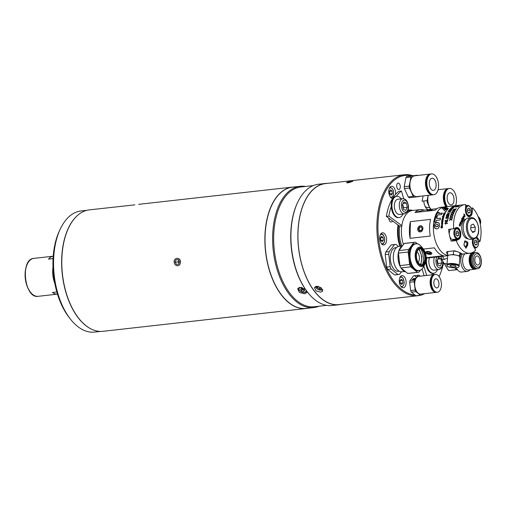 <?xml version="1.0" encoding="UTF-8"?>
<svg xmlns="http://www.w3.org/2000/svg" width="506" height="506" viewBox="0 0 506 506"><rect width="100%" height="100%" fill="white"/><g stroke="black" fill="none" stroke-linecap="round" stroke-linejoin="round"><path stroke-width="0.76" d="M56.843 292L52.428 292.493A19.095 10.594 83.6 0 0 57.482 294.144L38.089 296.326A19.095 10.594 83.6 0 0 38.19 296.314M52.991 267.206A19.095 10.594 83.6 0 0 54.819 283.461M33.927 258.364A19.095 10.594 83.6 0 0 33.832 258.376L53.219 256.2A19.095 10.594 83.6 0 0 48.513 259.123L53.067 258.61M48.513 259.123L53.073 258.528M78.734 318.306A60.941 33.813 -96.4 0 1 78.689 318.255A60.941 33.813 -96.4 0 1 62.491 274.941A60.941 33.813 -96.4 0 1 68.557 227.991A60.941 33.813 -96.4 0 1 68.588 227.928M134.881 204.848L89.341 209.876A61.099 33.896 83.6 0 0 68.614 227.871A61.099 33.896 83.6 0 0 62.535 274.941A61.099 33.896 83.6 0 0 78.772 318.363A61.099 33.896 83.6 0 0 102.971 331.31L156.797 325.269M180.49 261.703C180.18 256.776 173.476 257.529 174.172 262.412M307.711 308.249A61.099 33.896 -96.4 0 1 306.041 308.515A61.099 33.896 -96.4 0 1 265.606 252.146A61.099 33.896 -96.4 0 1 292.411 187.087A61.099 33.896 -96.4 0 1 294.1 186.973M153.527 325.605L152.591 325.737M174.241 262.399A3.738 3.106 -97.4 0 0 177.764 265.764A3.738 3.106 -97.4 0 0 180.421 261.71A3.738 3.106 -97.4 0 0 176.898 258.345A3.738 3.106 -97.4 0 0 174.241 262.399M178.707 264.17L176.505 264.455L178.694 264.208L179.516 261.811L178.156 259.654L175.968 259.901L175.146 262.298L178.087 261.918L178.618 260.381M176.505 264.455L175.146 262.298M178.985 263.348L178.087 261.918M97.683 331.746L100.574 331.424M70.479 319.178L69.24 317.597A58.652 32.542 -96.4 0 1 53.838 277.433L53.484 274.391A58.652 32.542 -96.4 0 1 59.487 230.723L60.347 228.908A60.941 33.813 83.6 0 0 54.287 275.865A60.941 33.813 83.6 0 0 70.479 319.178A60.941 33.813 83.6 0 0 94.616 332.094L97.664 331.715M86.975 210.3L81.023 210.964A60.941 33.813 83.6 0 0 60.347 228.908M91.232 329.039A60.941 33.813 -96.4 0 1 62.371 274.954A60.941 33.813 -96.4 0 1 78.398 214.696M313.214 185.594L300.836 186.986A60.258 33.428 83.6 0 0 274.404 251.153A60.258 33.428 83.6 0 0 314.283 306.744L326.655 305.358M327.774 183.349A61.017 33.851 83.6 0 0 325.377 183.463L318.432 184.241A61.017 33.851 83.6 0 0 297.737 202.21L297.446 202.817A60.258 33.428 83.6 0 0 291.45 249.237A60.258 33.428 83.6 0 0 305.434 289.312L306.845 291.254L306.845 292.538L304.625 293.822L299.394 292.424L297.648 288.793L299.938 287.345L305.434 289.312M297.737 202.21A61.017 33.851 83.6 0 0 291.665 249.224A61.017 33.851 83.6 0 0 307.876 292.588A61.017 33.851 83.6 0 0 332.044 305.523L338.988 304.738A61.017 33.851 83.6 0 0 341.354 304.321M325.377 183.463A61.017 33.851 83.6 0 0 298.61 248.44A61.017 33.851 83.6 0 0 338.988 304.738M305.51 186.461A61.017 33.851 83.6 0 0 300.121 186.297A61.017 33.851 83.6 0 0 273.348 251.28A61.017 33.851 83.6 0 0 313.733 307.578A61.017 33.851 83.6 0 0 318.957 306.225M300.121 186.297L292.544 187.15A61.017 33.851 83.6 0 0 265.77 252.127A61.017 33.851 83.6 0 0 306.155 308.426L313.733 307.578M306.845 291.254A60.258 33.428 83.6 0 0 307.465 292.063L307.876 292.588M301.481 288.496A1.923 1.12 -157.8 0 0 301.563 288.616A1.923 1.12 -157.8 0 0 303.145 289.615A1.923 1.12 -157.8 0 0 304.093 289.691M301.481 290.836L303.594 291.38L304.201 289.887L302.088 289.343L301.481 290.836L300.431 289.388L301.5 288.483L303.613 289.034L304.663 290.482L303.594 291.38M301.481 288.502L302.088 289.343M379.81 239.3A6.11 3.39 83.6 0 0 383.852 244.936A6.11 3.39 83.6 0 0 386.533 238.434A6.11 3.39 83.6 0 0 382.485 232.792A6.11 3.39 83.6 0 0 379.81 239.3M396.729 186.537A3.207 1.777 83.6 0 0 398.854 189.497A3.207 1.777 83.6 0 0 400.265 186.081A3.207 1.777 83.6 0 0 398.14 183.121A3.207 1.777 83.6 0 0 396.729 186.537M388.785 218.2A3.82 2.119 83.6 0 0 388.81 218.503A3.82 2.119 83.6 0 0 391.34 222.026A3.82 2.119 83.6 0 0 392.593 220.983M411.663 175.873A60.106 33.345 83.6 0 0 378.671 239.446A60.106 33.345 83.6 0 0 414.863 294.954M420.271 295.308A60.865 33.769 -96.4 0 1 417.905 295.732A60.865 33.769 -96.4 0 1 377.621 239.572A60.865 33.769 -96.4 0 1 404.326 174.753A60.865 33.769 -96.4 0 1 412.896 175.721M348.027 182.78L352.821 181.262L351.373 181.224L346.553 182.628L348.027 182.78M404.326 174.753L325.396 183.615A60.865 33.769 83.6 0 0 298.692 248.433A60.865 33.769 83.6 0 0 338.976 304.587L417.905 295.732M316.503 286.276L314.428 287.585L316.01 290.874L320.753 292.152L322.771 290.982L321.152 287.769L316.503 286.276M399.923 246.239A25.319 14.048 -96.4 0 1 397.811 236.972A25.319 14.048 -96.4 0 1 398.058 224.968M395.572 194.393A6.11 3.39 83.6 0 0 395.572 191.919A6.11 3.39 83.6 0 0 391.53 186.284A6.11 3.39 83.6 0 0 388.848 192.786A6.11 3.39 83.6 0 0 392.599 198.434M399.342 282.12A6.11 3.39 83.6 0 0 403.383 287.756A6.11 3.39 83.6 0 0 406.065 281.254A6.11 3.39 83.6 0 0 402.023 275.612A6.11 3.39 83.6 0 0 399.342 282.12M433.863 274.65A6.11 3.39 83.6 0 0 433.104 273.322M408.127 210.142A25.319 14.048 -96.4 0 1 412.675 210.477M408.519 210.983A24.44 13.561 83.6 0 0 407.811 211.021L409.272 210.857A24.44 13.561 -96.4 0 1 410.872 210.85M424.654 293.663A60.865 33.769 -96.4 0 1 421.549 294.947M422.2 294.081A60.106 33.345 83.6 0 0 422.807 293.872M439.119 276.605A60.106 33.345 83.6 0 0 443.629 262.62M415.091 279.255A6.54 3.631 83.6 0 0 412.858 280.204M423.794 201.015A8.741 4.851 83.6 0 0 423.876 201.926A8.741 4.851 83.6 0 0 428.019 209.686M318.394 286.428A1.923 1.12 -157.8 0 0 318.963 286.902A1.923 1.12 -157.8 0 0 320.614 287.389M318.021 286.402L317.439 287.825L317.452 286.466L318.192 286.383M318.141 286.39L319.874 287.478L319.267 288.977L317.439 287.825M321.114 287.737L321.101 288.768L319.267 288.977M402.865 282.987L402.555 280.343L401.132 279.179L400.018 280.666L400.328 283.316L401.751 284.473L402.865 282.987L400.341 283.271L400.031 280.647M400.05 280.621L402.555 280.343M400.214 282.329A2.309 1.278 83.6 0 0 400.126 281.57M383.023 237.523L381.594 236.365L380.48 237.852L380.79 240.495L382.22 241.653L383.333 240.167L383.023 237.523L380.518 237.801M380.79 240.47L383.333 240.167M380.803 240.451L380.499 237.826M380.676 239.509A2.309 1.278 83.6 0 0 380.651 239.129A2.309 1.278 83.6 0 0 380.588 238.75M389.715 192.995A2.309 1.278 83.6 0 0 389.69 192.615A2.309 1.278 83.6 0 0 389.626 192.236M389.557 191.287L392.061 191.009L390.638 189.851L389.525 191.338L389.835 193.981L391.258 195.139L392.371 193.653L389.829 193.956M392.061 191.009L392.371 193.653M389.538 191.319L389.848 193.937M418.19 262.462A6.11 3.39 83.6 0 0 419.316 256.909A6.11 3.39 83.6 0 0 416.995 251.855M418.045 270.792A13.592 7.539 -96.4 0 1 417.975 270.799A13.592 7.539 -96.4 0 1 408.968 258.193A13.592 7.539 -96.4 0 1 414.869 243.791A13.592 7.539 -96.4 0 1 414.939 243.778A13.592 7.539 -96.4 0 1 415.009 243.772M402.801 245.397A13.592 7.539 83.6 0 0 399.595 248.99A13.592 7.539 83.6 0 0 399.006 250.457M398.747 251.311A13.592 7.539 83.6 0 0 400.512 267.041M401.106 268.06A13.592 7.539 83.6 0 0 401.853 269.122A13.592 7.539 83.6 0 0 405.869 271.931M401.77 269.015A13.289 7.375 -96.4 0 1 401.688 268.914A13.289 7.375 -96.4 0 1 401.049 268.016M400.784 267.592A13.289 7.375 -96.4 0 1 398.886 250.717M398.949 250.533A13.289 7.375 -96.4 0 1 399.481 249.23A13.289 7.375 -96.4 0 1 399.538 249.11M420.435 270.21L418.993 272.139A15.123 8.387 -96.4 0 1 418.222 272.304A15.123 8.387 -96.4 0 1 418.146 272.317A15.123 8.387 -96.4 0 1 417.431 272.342L407.709 273.43L400.973 267.952L410.695 266.858L417.431 272.342M419.714 248.731A8.172 4.535 -96.4 0 1 422.276 250.128A8.172 4.535 -96.4 0 1 423.718 262.981A8.172 4.535 -96.4 0 1 421.536 264.91M420.05 248.661A8.172 4.535 -96.4 0 1 420.094 248.655A8.172 4.535 -96.4 0 1 425.502 256.232A8.172 4.535 -96.4 0 1 421.96 264.891A8.172 4.535 -96.4 0 1 421.915 264.897A8.172 4.535 -96.4 0 1 416.501 257.32A8.172 4.535 -96.4 0 1 420.05 248.661M420.954 249.072A12.372 6.863 -96.4 0 1 422.668 264.303M409.626 264.524L399.904 265.612L398.437 253.101L408.159 252.007L409.626 264.524A15.123 8.387 -96.4 0 0 410.695 266.858M408.159 252.007A15.123 8.387 -96.4 0 1 408.652 249.471L398.93 250.559L404.199 243.531L413.921 242.437L408.652 249.471M398.437 253.101A15.123 8.387 -96.4 0 1 398.93 250.559M413.921 242.437A15.123 8.387 -96.4 0 1 414.768 242.26A15.123 8.387 -96.4 0 1 415.483 242.235L417.38 243.778M404.199 243.531A15.123 8.387 -96.4 0 1 405.047 243.354L414.768 242.26M408.5 273.398A15.123 8.387 -96.4 0 1 408.418 273.404A15.123 8.387 -96.4 0 1 407.709 273.43M400.973 267.952A15.123 8.387 -96.4 0 1 399.904 265.612M401.802 246.03L399.051 246.34A12.821 7.116 83.6 0 0 393.428 259.995A12.821 7.116 83.6 0 0 401.909 271.823L404.667 271.513M396.527 247.542L395.679 247.636A11.904 6.603 83.6 0 0 390.455 260.318A11.904 6.603 83.6 0 0 398.336 271.305L399.183 271.21M397.988 274.524L394.503 274.916L387.76 269.432L391.246 269.047L397.988 274.524A15.123 8.387 83.6 0 0 398.696 274.499A15.123 8.387 83.6 0 0 399.544 274.322L401.397 271.849M394.503 274.916A15.123 8.387 83.6 0 0 395.211 274.891L398.696 274.499M386.698 267.098L385.224 254.581L388.709 254.195L390.183 266.706L386.698 267.098A15.123 8.387 83.6 0 0 387.76 269.432M390.183 266.706A15.123 8.387 83.6 0 0 391.246 269.047M385.717 252.045L390.986 245.012L394.471 244.619L389.203 251.653L385.717 252.045A15.123 8.387 83.6 0 0 385.224 254.581M389.203 251.653A15.123 8.387 83.6 0 0 388.709 254.195M398.513 246.435L396.034 244.417A15.123 8.387 83.6 0 0 395.325 244.442L391.84 244.834A15.123 8.387 83.6 0 0 390.986 245.012M395.325 244.442A15.123 8.387 83.6 0 0 394.471 244.619M436.419 292.329A8.937 4.959 -96.4 0 1 436.14 292.373A8.937 4.959 -96.4 0 1 430.366 279.609A8.937 4.959 -96.4 0 1 434.148 274.619A8.937 4.959 -96.4 0 1 434.433 274.6M436.14 292.373L420.726 294.106A8.937 4.959 -96.4 0 1 414.945 281.342A8.937 4.959 -96.4 0 1 418.728 276.346L434.148 274.619M431.618 279.47A8.937 4.959 -96.4 0 1 435.4 274.473A8.937 4.959 -96.4 0 1 441.175 287.244A8.937 4.959 -96.4 0 1 437.393 292.234A8.937 4.959 -96.4 0 1 431.618 279.47M437.393 292.234L436.697 292.316A8.937 4.959 -96.4 0 1 430.922 279.546A8.937 4.959 -96.4 0 1 434.705 274.556L435.4 274.473M438.847 285.346A4.579 2.543 -96.4 0 1 436.906 287.908A4.579 2.543 -96.4 0 1 433.946 281.361A4.579 2.543 -96.4 0 1 435.887 278.8A4.579 2.543 -96.4 0 1 438.847 285.346M420.853 295.245L416.337 295.751A10.082 5.591 -96.4 0 1 415.862 295.77L411.372 292.114A10.082 5.591 -96.4 0 1 410.657 290.558L409.677 282.215L414.193 281.709L415.173 290.052A10.082 5.591 83.6 0 0 415.888 291.608L420.378 295.264A10.082 5.591 83.6 0 0 420.853 295.245A10.082 5.591 83.6 0 0 421.416 295.125L422.314 293.929M410.657 290.558L415.173 290.052M409.677 282.215A10.082 5.591 -96.4 0 1 410.005 280.52L414.522 280.014A10.082 5.591 83.6 0 0 414.193 281.709M410.005 280.52L413.522 275.833A10.082 5.591 -96.4 0 1 414.559 275.7L416.546 277.313M414.559 275.7L419.076 275.194A10.082 5.591 83.6 0 0 418.038 275.327L414.522 280.014M420.284 276.175L419.076 275.194M431.713 287.825A8.039 4.459 -96.4 0 1 430.84 280.033M415.862 295.77L420.378 295.264M411.372 292.114L415.888 291.608M411.979 280.299A7.432 4.124 -96.4 0 1 415.628 278.54M445.931 206.745A10.462 5.806 -96.4 0 1 443.471 199.743A10.462 5.806 -96.4 0 1 448.063 188.605A10.462 5.806 -96.4 0 1 448.367 188.586M431.049 209.345A10.462 5.806 -96.4 0 1 427.912 201.489A10.462 5.806 -96.4 0 1 428.272 195.329M423.111 195.911L422.08 201.205L427.07 200.648A11.84 6.565 83.6 0 0 427.292 202.526L430.435 209.414M428.095 195.354L427.07 200.648M444.66 202.583A9.418 5.224 -96.4 0 1 444.047 199.668A9.418 5.224 -96.4 0 1 443.977 196.524M429.499 207.365L427.595 207.574A6.11 3.39 -96.4 0 1 424.901 205.904M453.958 198.415A6.11 3.39 -96.4 0 1 451.276 204.917A6.11 3.39 -96.4 0 1 447.234 199.282A6.11 3.39 -96.4 0 1 449.91 192.773A6.11 3.39 -96.4 0 1 453.958 198.415M447.291 206.593A10.462 5.806 -96.4 0 1 444.837 199.592A10.462 5.806 -96.4 0 1 449.429 188.447A10.462 5.806 -96.4 0 1 456.349 198.105A10.462 5.806 -96.4 0 1 455.526 205.664M446.532 206.676A10.462 5.806 -96.4 0 1 444.078 199.674A10.462 5.806 -96.4 0 1 448.67 188.536L449.429 188.447M432.813 194.81A10.462 5.806 -96.4 0 1 432.516 194.854A10.462 5.806 -96.4 0 1 425.59 185.202A10.462 5.806 -96.4 0 1 430.182 174.058A10.462 5.806 -96.4 0 1 430.486 174.039M432.516 194.854L416.957 196.6A10.462 5.806 -96.4 0 1 410.031 186.948A10.462 5.806 -96.4 0 1 414.623 175.81L430.182 174.058M417.671 175.462A11.84 6.565 83.6 0 0 417.336 175.221L406.754 176.505A11.84 6.565 83.6 0 0 405.964 177.562L404.199 186.663A11.84 6.565 83.6 0 0 404.42 188.542L408.241 196.923A11.84 6.565 83.6 0 0 409.253 197.745L419.828 196.461A11.84 6.565 83.6 0 0 420.005 196.258M406.754 176.505L411.745 175.949A11.84 6.565 83.6 0 0 410.954 177.005L409.183 186.1A11.84 6.565 83.6 0 0 409.405 187.985L413.225 196.36A11.84 6.565 83.6 0 0 414.243 197.182M417.336 175.221L411.745 175.949M405.964 177.562L410.954 177.005M404.199 186.663L409.183 186.1M404.42 188.542L409.405 187.985M408.241 196.923L413.225 196.36M426.773 188.042A9.418 5.224 -96.4 0 1 426.166 185.126A9.418 5.224 -96.4 0 1 426.096 181.977M436.071 183.868A6.11 3.39 -96.4 0 1 433.395 190.376A6.11 3.39 -96.4 0 1 429.347 184.741A6.11 3.39 -96.4 0 1 432.029 178.232A6.11 3.39 -96.4 0 1 436.071 183.868M426.956 185.051A10.462 5.806 -96.4 0 1 431.542 173.906A10.462 5.806 -96.4 0 1 438.468 183.558A10.462 5.806 -96.4 0 1 433.876 194.702A10.462 5.806 -96.4 0 1 426.956 185.051M433.876 194.702L433.117 194.785A10.462 5.806 -96.4 0 1 426.197 185.133A10.462 5.806 -96.4 0 1 430.783 173.994L431.542 173.906M352.764 181.376A3.137 0.474 -12.3 0 0 352.631 181.224A3.137 0.474 -12.3 0 0 350.095 181.426A3.137 0.474 -12.3 0 0 347.103 182.286A3.137 0.474 -12.3 0 0 346.718 182.514A3.137 0.474 -12.3 0 0 349.475 182.527M349.924 182.261L349.785 181.635L351.607 181.426L351.525 181.787L349.614 182.356L347.793 182.558L347.875 182.198L347.951 182.54M349.785 181.635L347.875 182.198M427.02 252.93L430.695 253.474M401.853 245.992A22.53 12.498 -96.4 0 1 399.791 226.233L386.337 216.416L388.861 216.132A47.349 26.268 -96.4 0 1 391.271 206.442M400.708 246.15A24.44 13.561 -96.4 0 1 398.753 225.48M407.728 211.198A24.44 13.561 -96.4 0 1 409.272 210.857M472.718 239.085A6.11 3.39 83.6 0 0 473.654 246.82L475.678 250.09A24.44 13.561 -96.4 0 1 470.036 253.221A24.44 13.561 -96.4 0 1 458.841 245.865A24.44 13.561 -96.4 0 1 456.254 240.571L451.2 241.141A24.44 13.561 83.6 0 1 448.632 229.338L453.68 228.775A24.44 13.561 -96.4 0 1 464.584 204.652L444.382 206.916A24.44 13.561 -96.4 0 0 433.731 222.419A24.44 13.561 -96.4 0 0 438.639 248.136A24.44 13.561 -96.4 0 0 447.513 255.397A24.44 13.561 -96.4 0 1 438.639 248.136A24.44 13.561 -96.4 0 1 433.731 222.419A24.44 13.561 -96.4 0 1 444.382 206.916L440.593 207.34A24.44 13.561 83.6 0 0 435.173 210.237L414.964 212.507A24.44 13.561 -96.4 0 1 420.385 209.61A24.44 13.561 -96.4 0 1 424.167 210.116L437.02 208.674M430.606 219.364A24.44 13.561 83.6 0 0 430.271 236.049L410.062 238.313A24.44 13.561 -96.4 0 1 410.404 221.634L430.606 219.364M444.774 206.884A24.44 13.561 -96.4 0 1 445.843 206.897A24.44 13.561 -96.4 0 0 444.774 206.884M403.434 244.543A24.44 13.561 -96.4 0 1 412.428 210.502L420.385 209.61M423.433 249.06L434.407 247.826A24.44 13.561 83.6 0 0 434.85 248.56A24.44 13.561 83.6 0 0 443.395 255.751L426.242 257.674M435.634 226.467L435.976 226.726A19.854 11.018 -96.4 0 1 435.982 226.713A19.854 11.018 83.6 0 0 435.982 226.732L437.905 226.473L438.386 225.448L437.937 224.55M410.404 221.634L410.062 238.313M420.397 225.84A3.055 2.473 106.9 0 1 422.858 228.554A3.055 2.473 106.9 0 1 420.271 231.837A3.055 2.473 106.9 0 1 417.811 229.123A3.055 2.473 106.9 0 1 420.397 225.84M427.184 251.501A3.055 1.328 12.3 0 1 431.327 252.639A3.055 1.328 12.3 0 1 430.416 254.347A3.055 1.328 12.3 0 1 426.273 253.209A3.055 1.328 12.3 0 1 427.184 251.501M431.321 209.75L428.019 210.604L431.321 209.75M424.167 210.116L414.964 212.507M447.513 223.374L446.412 222.899L445.596 224.19L444.888 223.342L445.742 222.349L447.513 223.374M445.318 220.274L445.577 220.249A24.44 13.561 -96.4 0 0 445.432 221.204L446.077 221.286L447.038 219.977L447.778 220.863L446.956 221.811A24.44 13.561 -96.4 0 1 446.988 221.552L447.519 220.875L446.988 220.23L446.374 221.584L445.147 221.432A24.44 13.561 -96.4 0 1 445.318 220.274M447.601 219.206L448.025 219.155L447.601 219.206M447.974 218.035L446.69 217.023L445.735 217.896L446.381 218.674A24.44 13.561 -96.4 0 1 446.431 218.434L445.995 217.877L446.646 217.251L448.107 218.579A24.44 13.561 -96.4 0 1 448.537 216.783L448.278 216.815A24.44 13.561 -96.4 0 0 447.974 218.035L448.057 218.105A24.288 13.472 -96.4 0 1 448.354 216.891L448.512 216.878M446.564 215.265L446.823 215.24A24.44 13.561 -96.4 0 0 446.545 216.075L447.171 216.138L448.297 214.98L448.904 215.739L447.962 216.593A24.44 13.561 -96.4 0 1 448.025 216.366L448.645 215.758L448.208 215.202L447.424 216.397L446.235 216.283A24.44 13.561 -96.4 0 1 446.564 215.265M447.949 214.784L446.918 214.146L448.575 213.209L449.575 213.848L447.949 214.784M446.943 214.607L446.918 214.146L448.645 213.317L449.644 213.943M449.701 212.564L450.119 212.52L449.701 212.564M447.804 212.311A24.44 13.561 -96.4 0 1 447.918 212.096L449.239 211.451L448.506 211.053A24.44 13.561 -96.4 0 1 448.632 210.857L449.505 211.325L451.169 210.547A24.44 13.561 -96.4 0 0 451.048 210.743L449.651 211.4L450.429 211.843A24.44 13.561 -96.4 0 0 450.315 212.058L449.385 211.527L447.804 212.311M448.765 210.635A24.44 13.561 -96.4 0 1 448.892 210.445L450.251 209.863L449.556 209.535A24.44 13.561 -96.4 0 1 449.689 209.364L450.523 209.75L452.231 209.06A24.44 13.561 -96.4 0 0 452.098 209.231L450.663 209.819L451.403 210.186A24.44 13.561 -96.4 0 0 451.276 210.376L450.391 209.933L448.765 210.635M449.84 209.18A24.44 13.561 -96.4 0 1 449.979 209.016L451.365 208.504L450.701 208.244A24.44 13.561 -96.4 0 1 450.846 208.105L451.643 208.402L453.389 207.802A24.44 13.561 -96.4 0 0 453.243 207.947L451.776 208.459L452.484 208.75A24.44 13.561 -96.4 0 0 452.351 208.915L451.504 208.554L449.84 209.18M453.351 207.53L453.774 207.485L453.351 207.53M451.554 207.485A24.44 13.561 -96.4 0 1 451.706 207.365L453.129 206.967L452.497 206.815A24.44 13.561 -96.4 0 1 452.661 206.72L455.204 206.423A24.44 13.561 -96.4 0 0 455.046 206.524L453.54 206.916L454.211 207.099A24.44 13.561 -96.4 0 0 454.059 207.22L451.554 207.485M455.198 206.258L455.621 206.208L455.198 206.258M454.66 206.189L456.52 205.809L454.66 206.189M449.429 220.433A24.44 13.561 -96.4 0 1 449.473 220.142L450.631 219.294L449.733 218.693A24.44 13.561 -96.4 0 1 449.79 218.409L450.859 219.13L452.32 218.092A24.44 13.561 -96.4 0 0 452.263 218.377L451.036 219.25L451.997 219.895A24.44 13.561 -96.4 0 0 451.953 220.186L450.808 219.414L449.429 220.433M449.853 218.099A24.44 13.561 -96.4 0 1 449.916 217.82L451.112 217.011L450.258 216.448A24.44 13.561 -96.4 0 1 450.334 216.182L451.352 216.853L452.87 215.866A24.44 13.561 -96.4 0 0 452.794 216.132L451.523 216.966L452.434 217.574A24.44 13.561 -96.4 0 0 452.37 217.852L451.282 217.125L449.853 218.099M450.422 215.891A24.44 13.561 -96.4 0 1 450.498 215.632L451.744 214.867L450.928 214.348A24.44 13.561 -96.4 0 1 451.023 214.101L451.991 214.715L453.559 213.791A24.44 13.561 -96.4 0 0 453.465 214.032L452.149 214.822L453.015 215.379A24.44 13.561 -96.4 0 0 452.94 215.638L451.902 214.968L450.422 215.891M451.124 213.829A24.44 13.561 -96.4 0 1 451.219 213.589L452.503 212.881L451.731 212.419A24.44 13.561 -96.4 0 1 451.839 212.197L452.756 212.741L454.375 211.881A24.44 13.561 -96.4 0 0 454.268 212.109L452.914 212.836L453.737 213.336A24.44 13.561 -96.4 0 0 453.642 213.576L452.655 212.975L451.124 213.829M451.959 211.951A24.44 13.561 -96.4 0 1 452.073 211.729L453.389 211.078L452.655 210.679A24.44 13.561 -96.4 0 1 452.781 210.477L453.654 210.951L455.318 210.173A24.44 13.561 -96.4 0 0 455.198 210.369L453.8 211.034L454.584 211.476A24.44 13.561 -96.4 0 0 454.47 211.691L453.54 211.16L451.959 211.951M452.914 210.262A24.44 13.561 -96.4 0 1 453.041 210.072L454.394 209.484L453.699 209.149A24.44 13.561 -96.4 0 1 453.831 208.978L454.666 209.37L456.374 208.668A24.44 13.561 -96.4 0 0 456.241 208.845L454.805 209.433L455.552 209.807A24.44 13.561 -96.4 0 0 455.425 210.003L454.533 209.547L452.914 210.262M455.59 207.156A24.44 13.561 -96.4 0 1 455.742 207.03L457.165 206.612L456.532 206.461A24.44 13.561 -96.4 0 1 456.69 206.359L459.239 206.062A24.44 13.561 -96.4 0 0 459.075 206.163L457.576 206.568L458.253 206.764A24.44 13.561 -96.4 0 0 458.101 206.884L457.291 206.65L455.59 207.156M441.112 226.726L440.796 227.371L441.34 228.004L442.238 226.713L442.054 227.808A24.44 13.561 -96.4 0 0 442.061 228.004L442.623 227.169L442.333 226.549L441.789 226.688L441.377 227.845L440.954 227.396L441.308 226.815A24.44 13.561 -96.4 0 1 441.308 226.625L441.112 226.726M436.804 228.902L437.956 228.541L439.385 226.65L439.575 224.297L438.765 222.817L438.019 222.495L435.47 223.076L434.527 224.24L434.066 225.923L434.793 228.2L436.804 228.902M442.377 225.935L442.472 224.942L441.997 224.809L441.346 226.049A24.44 13.561 -96.4 0 0 441.346 226.201L442.377 225.935M441.681 224.285L441.921 223.576L442.364 224.506L442.706 223.355A24.44 13.561 -96.4 0 1 442.725 223.133L442.63 223.146A24.44 13.561 -96.4 0 0 442.617 223.254L441.611 223.481L441.795 224.493A24.44 13.561 -96.4 0 1 441.801 224.335L441.681 224.285M441.902 222.792L441.82 222.115L442.858 221.887A24.44 13.561 -96.4 0 1 442.877 221.742L441.738 221.976L441.548 222.83A24.44 13.561 -96.4 0 0 441.536 222.975L442.75 222.842A24.44 13.561 -96.4 0 1 442.769 222.691L441.902 222.792M442.092 221.261L442.035 220.603L443.073 220.414A24.44 13.561 -96.4 0 1 443.104 220.243L441.953 220.508L441.738 221.305A24.44 13.561 -96.4 0 0 441.713 221.483L442.933 221.343A24.44 13.561 -96.4 0 1 442.959 221.166L442.092 221.261M442.016 220.154A24.44 13.561 -96.4 0 1 442.054 219.946L443.237 219.674A24.44 13.561 -96.4 0 1 443.294 219.395L443.161 219.414A24.44 13.561 -96.4 0 0 443.136 219.553L442.08 219.806A24.44 13.561 -96.4 0 1 442.136 219.528L442.042 219.534A24.44 13.561 -96.4 0 0 441.985 219.813L441.637 219.857A24.44 13.561 -96.4 0 0 441.605 219.996L441.959 219.958A24.44 13.561 -96.4 0 0 441.921 220.167L442.016 220.154M442.174 218.75L442.99 219.193L443.484 218.636L443.199 218.111A24.44 13.561 -96.4 0 0 443.161 218.276L442.75 219.123A24.44 13.561 -96.4 0 1 442.978 218.137L442.174 218.75M442.712 217.011L442.586 217.82L443.035 217.903L443.781 217.302L443.496 216.77A24.44 13.561 -96.4 0 0 443.458 216.897L443.642 217.257L443.041 217.738L442.636 217.403L443.035 216.979A24.44 13.561 -96.4 0 1 443.079 216.815L442.712 217.011M443.345 216.353L443.218 215.796L444.274 215.588A24.44 13.561 -96.4 0 1 444.319 215.461L443.117 215.714L442.99 216.397L442.352 216.467A24.44 13.561 -96.4 0 0 442.307 216.593L444.009 216.404A24.44 13.561 -96.4 0 1 444.053 216.277L443.345 216.353M443.623 214.443L443.262 215.145A24.44 13.561 -96.4 0 0 443.218 215.265L444.439 215.126A24.44 13.561 -96.4 0 1 444.483 215.006L443.534 214.746L444.736 214.348A24.44 13.561 -96.4 0 1 444.793 214.202L443.623 214.443M443.705 214.019A24.44 13.561 -96.4 0 1 443.756 213.905L444.976 213.772A24.44 13.561 -96.4 0 0 444.926 213.886L443.705 214.019M444.73 213.368L445.463 212.716A24.44 13.561 -96.4 0 1 445.533 212.583L444.534 213.127L444.287 212.773A24.44 13.561 -96.4 0 0 444.205 212.931L444.534 213.393L443.477 213.507A24.44 13.561 -96.4 0 0 443.427 213.621L445.128 213.431A24.44 13.561 -96.4 0 1 445.179 213.317L444.73 213.368M440.1 219.996A24.44 13.561 -96.4 0 1 440.505 218.156L436.659 218.586A24.44 13.561 -96.4 0 1 437.095 217.023L435.685 217.182A24.44 13.561 -96.4 0 0 434.559 222.286L435.97 222.128A24.44 13.561 -96.4 0 1 436.248 220.426L440.1 219.996M441.681 214.55A24.44 13.561 -96.4 0 1 442.364 213.039L438.519 213.469A24.44 13.561 -96.4 0 1 439.195 212.235L437.779 212.393A24.44 13.561 -96.4 0 0 435.881 216.587L437.292 216.429A24.44 13.561 -96.4 0 1 437.829 214.987L441.681 214.55M441.966 207.934A24.44 13.561 -96.4 0 1 445.122 206.834L448.329 208.605A24.44 13.561 -96.4 0 0 445.849 211.982L441.966 207.934M470.972 208.124L472.572 207.941A24.44 13.561 -96.4 0 1 475.779 212.001A24.44 13.561 -96.4 0 1 479.916 241.621L477.885 238.358A6.11 3.39 83.6 0 0 476.709 237.017M464.584 204.652A24.44 13.561 -96.4 0 1 465.767 204.607L465.406 208.984A6.11 3.39 83.6 0 0 469.492 216.726A6.11 3.39 83.6 0 0 472.212 212.318L472.572 207.941M456.254 240.571L458.638 239.464A6.11 3.39 83.6 0 0 459.467 229.332A6.11 3.39 83.6 0 0 456.671 227.491A6.11 3.39 83.6 0 0 456.064 227.668L453.68 228.775M460.403 254.208L461.301 254.107C462.237 253.569 459.986 252.462 454.552 250.799L453.648 250.9M457.532 251.722L453.597 250.887L446.868 251.659L446.444 252.602L447.544 254.233M447.608 253.506A7.634 2.119 4.7 0 1 446.482 252.393M461.63 253.734A7.634 2.119 4.7 0 1 461.301 254.107M461.086 221.248L461.674 220.072L462.136 220.426L462.244 222.052L461.333 222.026L461.086 221.248M459.872 226.201L460.352 225.828L459.423 225.866L459.34 224.158L459.922 223.823L459.454 224.367L459.511 225.657L460.232 225.625L460.485 224.734L460.352 225.828L459.423 225.866M465.412 241.969A2.29 1.391 -78.5 0 1 466.893 243.658A2.29 1.391 -78.5 0 1 465.501 246.378A2.29 1.391 -78.5 0 1 464.021 244.683A2.29 1.391 -78.5 0 1 465.412 241.969M467.696 242.159L466.077 248.193L463.951 244.67L464.869 240.774L467.696 242.159A3.82 2.321 -78.5 0 1 465.425 247.877M478.417 241.792L479.916 241.621M451.2 241.141L453.585 240.034A6.11 3.39 83.6 0 0 454.527 239.262M460.947 222.558L460.251 222.532L460.34 223.778L461.029 223.797M460.131 222.336L460.587 222.014L461.042 222.368L460.846 224.31M461.156 223.994L460.909 224.31M461.282 223.975L460.371 223.956L460.125 223.178L460.713 222.001L461.168 222.355L461.282 223.975M464.002 215.98L463.604 216.062L463.604 217.011L464.116 218.238L463.129 216.644L463.502 215.834L464.293 216.062L464.799 216.878L464.002 215.98L463.477 216.075M462.8 220.869L461.51 218.44L462.8 220.869M462.819 217.264L463.901 218.674L463.509 219.522L462.592 219.496L462.819 217.264M464.122 214.658L463.724 214.013L464.35 214.196L465.109 216.258L464.122 214.658M461.453 253.904L461.13 253.803M461.055 254.037L462.142 253.835M445.229 223.367L445.685 223.962L446.235 223.228L445.786 222.659M445.678 224.228L444.97 223.38L445.83 222.4L446.539 222.646M447.462 223.633L446.412 222.899M446.071 217.953L446.513 218.503M448.189 218.649L446.728 217.333M446.463 218.744L445.818 217.972L446.766 217.106L447.538 217.523M447.253 214.209L448.095 214.664L449.385 213.968L449.157 213.532M446.988 214.652L446.988 214.247M449.79 211.483L450.498 211.951M448.607 211.103A24.288 13.472 -96.4 0 1 448.689 210.97L449.568 211.438L450.169 211.154M447.974 212.229A24.288 13.472 -96.4 0 1 447.981 212.21L449.164 211.489M450.833 208.295A24.288 13.472 -96.4 0 1 450.897 208.238L451.845 208.485M451.978 208.535L452.541 208.883M454.97 209.516L455.615 209.933M453.812 209.199A24.288 13.472 -96.4 0 1 453.888 209.105L454.831 209.446M454.458 209.604L453.755 209.275M438.847 222.868L436.823 222.558L435.552 223.127L434.61 224.285L434.338 227.251L435.761 228.769M444.616 213.228L444.357 212.881A24.288 13.472 -96.4 0 0 444.281 213.032M444.274 213.045L444.603 213.494M440.486 218.244L436.659 218.586M437.064 217.125L435.761 217.27A24.288 13.472 -96.4 0 0 434.648 222.273M442.307 213.165L438.582 213.583A24.288 13.472 -96.4 0 1 438.645 213.456M439.113 212.368L437.779 212.393M435.989 216.574A24.288 13.472 -96.4 0 1 437.842 212.507M445.198 209.845L447.253 208.681L445.014 209.642L445.255 209.971L447.19 209.237L447.646 208.934L447.304 208.814M445.014 209.642L445.255 209.971M445.406 207.656L443.433 208.08L445.406 207.656M443.572 208.099L443.971 208.377L445.021 207.915M443.13 207.751L443.509 207.985M444.217 208.826L445.47 208.573M443.882 208.51L444.331 208.624M444.641 209.25L446.634 208.75M448.373 208.744L445.141 206.986A24.288 13.472 -96.4 0 0 442.099 208.023M461.478 254.056L461.156 253.949M461.649 253.759L461.251 253.797M461.339 220.597L461.428 221.843L462.123 221.856L462.041 220.622L461.213 220.61L461.428 221.843M463.313 218.067L462.61 218.054L462.686 219.307L463.388 219.319L463.313 218.067M463.186 218.08L462.484 218.073L462.56 219.326L463.262 219.332M462.357 217.877L462.851 217.542M463.654 218.832L463.06 219.851M462.851 217.194L463.743 218.756M464.293 214.316L465.046 216.151M463.755 213.949L464.147 214.361M445.704 222.615L445.141 223.323L445.596 223.924L446.147 223.184L445.704 222.615M445.236 221.445A24.288 13.472 -96.4 0 1 445.4 220.338L445.565 220.319M447.051 221.78A24.288 13.472 -96.4 0 1 447.07 221.603L447.608 220.932L447.07 220.287M445.527 221.217A24.288 13.472 -96.4 0 0 445.52 221.261L446.165 221.337L447.121 220.04L447.582 220.129M446.336 216.29A24.288 13.472 -96.4 0 1 446.64 215.36L446.785 215.341M448.069 216.562A24.288 13.472 -96.4 0 1 448.107 216.448L448.721 215.841L448.284 215.29M446.646 216.087A24.288 13.472 -96.4 0 0 446.627 216.163L448.892 215.195M449.315 213.867L448.487 213.412L447.177 214.108L448.025 214.569L449.315 213.867M450.827 209.901L451.466 210.306M449.67 209.585A24.288 13.472 -96.4 0 1 449.745 209.49L450.688 209.832M450.308 209.99L449.606 209.661M454.129 206.075L456.267 205.841L454.065 206.29M456.298 205.986L455.634 205.961M455.64 206.195L455.166 206.277M455.786 205.917L456.551 205.961L455.786 205.917M451.124 219.307L452.079 219.952M449.815 218.75A24.288 13.472 -96.4 0 1 449.866 218.478L450.941 219.193L452.402 218.162M449.537 220.357A24.288 13.472 -96.4 0 1 449.556 220.199L450.625 219.3M451.618 217.03L452.516 217.643M450.346 216.505A24.288 13.472 -96.4 0 1 450.41 216.264L451.434 216.929L452.946 215.948M449.967 218.023A24.288 13.472 -96.4 0 1 449.998 217.896L451.093 217.023M452.256 214.892L453.091 215.461M451.017 214.405A24.288 13.472 -96.4 0 1 451.093 214.196L452.067 214.81L453.629 213.886M450.549 215.809A24.288 13.472 -96.4 0 1 450.574 215.714L451.706 214.886M453.034 212.906L453.806 213.437M451.826 212.476A24.288 13.472 -96.4 0 1 451.909 212.305L452.832 212.843L454.445 211.989M451.27 213.747A24.288 13.472 -96.4 0 1 451.295 213.69L452.453 212.912M453.939 211.11L454.647 211.584M452.756 210.73A24.288 13.472 -96.4 0 1 452.838 210.597L453.718 211.065L454.578 210.66M452.124 211.862A24.288 13.472 -96.4 0 1 452.136 211.843L453.313 211.116M436.817 226.827L438.152 226.03L437.905 224.525L436.994 224.367L435.609 225.043L435.546 226.435L436.817 226.827M442.225 225.954L442.44 225.271L441.732 225.088L441.453 225.695L442.225 225.954M442.054 223.551L442.345 224.36L442.491 223.601L442.054 223.551M442.181 224.278L442.605 224.183L442.333 223.525M441.915 223.608L442.2 224.493M442.718 223.19L442.712 223.19A24.288 13.472 -96.4 0 0 442.706 223.298L441.7 223.519L441.694 224.487M442.497 218.453L442.623 219.136A24.44 13.561 -96.4 0 1 442.813 218.282L442.497 218.453M443.155 216.897L442.668 217.903M443.895 217.036L443.572 216.853A24.288 13.472 -96.4 0 0 443.547 216.941M443.534 216.979L443.553 217.605L442.712 217.479M444.749 214.316L443.692 214.544L443.338 215.24A24.288 13.472 -96.4 0 0 443.332 215.252M444.445 215.113L443.604 214.848M446.583 208.617L446.222 208.719L446.128 208.194L444.546 209.142L446.583 208.617M445.912 208.042L445.097 208.339L445.546 207.751L443.737 208.383L444.913 208.402L444.287 208.889L445.912 208.042M445.033 207.39L442.965 207.802L445.033 207.39M461.074 222.545L460.378 222.52L460.466 223.766L461.156 223.778L461.074 222.545M421.378 227.055L419.461 227.067L421.283 226.865L422.156 228.636L421.207 230.609L419.385 230.812L418.513 229.041L418.943 229.174L419.936 227.213M419.461 227.067L418.513 229.041M418.943 229.174L419.86 230.957M417.741 229.129A3.137 2.543 -73.1 0 0 420.271 231.919A3.137 2.543 -73.1 0 0 422.927 228.548A3.137 2.543 -73.1 0 0 420.397 225.758A3.137 2.543 -73.1 0 0 417.741 229.129M474.483 241.982L474.533 243.475A2.309 1.278 83.6 0 0 474.457 242.342M475.279 244.683L476.949 244.493L475.564 245.138L474.381 243.234L474.59 240.685L475.982 240.04L477.158 241.944L474.634 242.229M476.949 244.493L477.158 241.944M427.722 210.547L431.612 209.807L427.722 210.547M427.07 210.471L432.263 209.889L427.07 210.471M426.975 253.126L426.881 252.133L428.702 251.931L430.625 252.715L430.72 253.708L428.898 253.917L426.975 253.126L427.096 252.114M426.204 253.215A3.137 1.366 -167.7 0 0 430.461 254.385A3.137 1.366 -167.7 0 0 431.397 252.633A3.137 1.366 -167.7 0 0 427.14 251.463A3.137 1.366 -167.7 0 0 426.204 253.215M466.298 242.108A2.29 1.391 -78.5 0 1 466.621 245.106A2.29 1.391 -78.5 0 1 464.616 246.232A2.29 1.391 -78.5 0 1 464.293 243.241A2.29 1.391 -78.5 0 1 466.298 242.108M470.2 210.009L469.024 208.105L467.633 208.75L467.424 211.299L468.6 213.203L469.992 212.558L470.2 210.009L467.677 210.294L467.576 211.54A2.309 1.278 83.6 0 0 467.493 210.407M468.316 212.748L469.992 212.558M456.064 232.962L456.115 234.455A2.309 1.278 83.6 0 0 456.039 233.323M450.979 229.079A5.345 2.966 83.6 0 0 449.454 235.138A5.345 2.966 83.6 0 0 452.895 239.446L457.443 238.933A5.345 2.966 -96.4 0 1 453.964 234.442A5.345 2.966 -96.4 0 1 455.723 228.459A5.345 2.966 -96.4 0 1 456.248 228.307L454.179 228.541M457.563 231.014L456.172 231.659L455.963 234.208L457.146 236.119L458.531 235.467L458.74 232.918L457.563 231.014M456.216 233.203L458.74 232.918M456.861 235.657L458.531 235.467M471.168 217.744L468.012 218.099A10.689 5.933 83.6 0 0 464.47 221.078A10.689 5.933 83.6 0 0 464.091 233.026A10.689 5.933 83.6 0 0 470.397 239.351L473.553 238.996C475.064 238.864 476.361 237.801 477.443 235.809C481.117 229.376 476.412 216.397 471.168 217.744A10.689 5.933 83.6 0 0 467.626 220.724A10.689 5.933 83.6 0 0 467.247 232.671A10.689 5.933 83.6 0 0 473.553 238.996M471.042 225.145L470.694 229.37L472.648 232.52L474.951 231.451L475.292 227.226L473.338 224.076L471.042 225.145M470.827 227.732L475.292 227.226M472.18 231.761L474.951 231.451M465.887 219.123A9.93 5.509 83.6 0 0 461.839 225.632A9.93 5.509 83.6 0 0 463.869 235.815A9.93 5.509 83.6 0 0 468.101 238.819M386.337 216.416A47.349 26.268 -96.4 0 1 398.892 191.306L401.422 191.028L403.731 198.744M407.551 211.546L407.868 212.583M401.834 225.6L388.861 216.132M399.791 226.233L401.777 226.011M396.318 196.353A47.349 26.268 -96.4 0 1 401.422 191.028M426.659 275.46L423.876 266.143M424.136 275.738L422.099 268.926M432.738 273.354A47.349 26.268 -96.4 0 1 431.542 274.91M395.977 212.147A7.634 4.238 -96.4 0 1 394.446 204.108A7.634 4.238 -96.4 0 1 397.773 199.269L402.732 198.713A7.634 4.238 -96.4 0 0 399.398 203.557A7.634 4.238 -96.4 0 0 400.935 211.59A7.634 4.238 -96.4 0 0 404.433 213.893L399.481 214.449A7.634 4.238 -96.4 0 1 395.977 212.147M402.909 214.063A10.689 5.933 -96.4 0 1 399.126 217.561A10.689 5.933 -96.4 0 1 394.225 214.342A10.689 5.933 -96.4 0 1 392.08 203.089A10.689 5.933 -96.4 0 1 396.742 196.309A10.689 5.933 -96.4 0 1 401.207 198.883M399.126 217.561L398.456 217.637A10.689 5.933 -96.4 0 1 393.56 214.417A10.689 5.933 -96.4 0 1 391.416 203.165A10.689 5.933 -96.4 0 1 396.072 196.385L396.742 196.309M403.314 209.212L405.774 210.414L407.298 207.359L406.369 203.102L403.914 201.9L402.39 204.955L403.314 209.212M403.13 203.469L406.369 203.102M403.155 208.491L403.51 207.789L402.738 204.253M403.51 207.789L407.298 207.359M434.42 257.219A7.634 4.238 -96.4 0 0 435.451 267.294A7.634 4.238 -96.4 0 0 438.949 269.59L433.99 270.147A7.634 4.238 -96.4 0 1 430.492 267.851A7.634 4.238 -96.4 0 1 429.461 257.775M437.424 269.761A10.689 5.933 -96.4 0 1 433.642 273.259A10.689 5.933 -96.4 0 1 428.74 270.046A10.689 5.933 -96.4 0 1 426.71 258.085M433.642 273.259L432.972 273.335A10.689 5.933 -96.4 0 1 428.076 270.122A10.689 5.933 -96.4 0 1 425.78 261.887M439.246 258.003L438.43 257.605L436.899 260.66L437.829 264.916L440.283 266.118L441.814 263.063L440.922 258.977M437.646 259.167L440.644 258.832M437.671 264.195L438.025 263.487L437.254 259.951M438.025 263.487L441.814 263.063M440.606 256.523L442.497 259.572A8.248 4.459 -31.8 0 0 443.395 259.521A8.248 4.459 -31.8 0 0 444.35 259.369L442.459 256.314M442.497 259.572L439.113 257.915L438.405 256.77M444.799 263.525L444.546 264.024L447.064 263.74A6.875 3.719 148.2 0 1 444.799 263.525L445.071 263.961M456.184 269.723L456.437 269.23A6.875 3.814 -96.4 0 1 455.002 267.8L456.184 269.723L448.607 270.577L444.546 264.024M469.853 269.812A9.696 5.383 -96.4 0 1 467.329 271.399L461.542 272.051A9.696 5.383 -96.4 0 1 456.355 267.718M467.329 271.399A9.696 5.383 -96.4 0 1 461.605 265.663A9.696 5.383 -96.4 0 1 461.946 254.828A9.696 5.383 -96.4 0 1 462.376 254.082M476.001 268.831A8.4 4.662 -96.4 0 1 474.824 269.255L468.252 269.989A8.4 4.662 -96.4 0 1 463.3 265.024A8.4 4.662 -96.4 0 1 463.597 255.638A8.4 4.662 -96.4 0 1 465.122 253.772M474.824 269.255A8.4 4.662 -96.4 0 1 469.865 264.284A8.4 4.662 -96.4 0 1 470.163 254.897A8.4 4.662 -96.4 0 1 472.946 252.557A8.4 4.662 -96.4 0 1 474.192 252.715M475.438 268.705A7.944 4.409 -96.4 0 1 470.542 264.296A7.944 4.409 -96.4 0 1 470.744 255.182A7.944 4.409 -96.4 0 1 473.673 252.956M472.111 254.708A6.875 3.814 83.6 0 0 471.219 255.947A6.875 3.814 83.6 0 0 473.527 267.345M477.702 268.699L476.563 268.831A8.172 4.535 -96.4 0 1 473.325 267.098A8.172 4.535 -96.4 0 1 471.971 254.992A8.172 4.535 -96.4 0 1 472.035 254.866A8.172 4.535 -96.4 0 1 474.742 252.589L475.88 252.462A8.172 4.535 -96.4 0 1 480.7 257.295A8.172 4.535 -96.4 0 1 480.409 266.422A8.172 4.535 -96.4 0 1 477.702 268.699A8.172 4.535 -96.4 0 1 472.876 263.866A8.172 4.535 -96.4 0 1 473.167 254.739A8.172 4.535 -96.4 0 1 475.88 252.462M474.388 255.612A6.85 3.801 -96.4 0 1 479.796 255.764A6.85 3.801 -96.4 0 1 480.453 265.41A6.85 3.801 -96.4 0 1 475.045 265.258A6.85 3.801 -96.4 0 1 474.388 255.612M475.393 257.231A4.579 2.543 -96.4 0 1 476.911 255.954A4.579 2.543 -96.4 0 1 479.612 258.667A4.579 2.543 -96.4 0 1 479.454 263.784A4.579 2.543 -96.4 0 1 477.93 265.062A4.579 2.543 -96.4 0 1 475.229 262.355A4.579 2.543 -96.4 0 1 475.393 257.231M473.243 266.991A7.868 4.364 -96.4 0 1 473.161 266.883A7.868 4.364 -96.4 0 1 471.851 255.233A7.868 4.364 -96.4 0 1 471.915 255.119M447.279 258.288L444.35 259.369M447.955 266.611A6.11 1.695 4.7 0 1 446.918 265.549A6.11 1.695 4.7 0 1 451.295 264.284A6.11 1.695 4.7 0 1 458.056 265.479A6.11 1.695 4.7 0 1 459.094 266.542A6.11 1.695 4.7 0 1 454.717 267.807A6.11 1.695 4.7 0 1 447.955 266.611M446.918 265.549L446.956 265.087A6.11 1.695 4.7 0 1 451.333 263.828A6.11 1.695 4.7 0 1 458.094 265.024A6.11 1.695 4.7 0 1 459.132 266.086L459.094 266.542M448.019 264.246A5.496 1.524 4.7 0 1 452.541 263.658A5.496 1.524 4.7 0 1 457.62 264.714A5.496 1.524 4.7 0 1 458.215 265.081M447.007 264.91A6.11 1.695 4.7 0 1 446.981 264.72A6.11 1.695 4.7 0 1 451.358 263.462A6.11 1.695 4.7 0 1 458.126 264.657A6.11 1.695 4.7 0 1 459.163 265.72A6.11 1.695 4.7 0 1 459.113 265.903M447.709 256.194A6.11 1.695 4.7 0 1 447.696 256.036A6.11 1.695 4.7 0 1 450.384 254.872A6.11 1.695 4.7 0 1 456.456 255.214A6.11 1.695 4.7 0 1 458.834 255.973A6.11 1.695 4.7 0 1 459.859 256.884L459.802 257.915M455.533 265.764A3.055 0.848 4.7 0 1 456.051 266.295A3.055 0.848 4.7 0 1 453.863 266.928A3.055 0.848 4.7 0 1 450.479 266.327A3.055 0.848 4.7 0 1 449.96 265.795A3.055 0.848 4.7 0 1 452.149 265.163A3.055 0.848 4.7 0 1 455.533 265.764M447.766 251.545L447.468 255.201L453.3 254.543L459.619 255.884L459.859 256.884A6.11 1.695 4.7 0 1 459.872 257.035L459.163 265.72M460.049 252.766L460.403 254.221L460.106 257.877M459.878 252.684L459.619 255.884M453.597 250.887L453.3 254.543M447.69 256.118L447.468 255.201M480.295 224.177A6.11 4.997 -114.9 0 0 480.517 220.572A6.11 4.997 -114.9 0 0 478.056 216.498M480.219 223.772A6.11 4.997 -114.9 0 0 480.27 220.686A6.11 4.997 -114.9 0 0 478.265 217.03M480.137 223.355A6.11 4.997 -114.9 0 0 480.067 220.78A6.11 4.997 -114.9 0 0 478.467 217.548M33.731 258.389A19.095 10.594 83.6 0 0 25.445 278.623A19.095 10.594 83.6 0 0 38.089 296.326C24.497 298.964 19.911 259.059 33.731 258.389L33.832 258.376A19.095 10.594 83.6 0 0 33.731 258.389L33.832 258.376M29.86 260.375A18.937 10.506 83.6 0 0 25.3 278.547A18.937 10.506 83.6 0 0 33.775 295.257M298.97 287.579L298.799 288.003A4.2 2.448 22.2 0 1 299.109 287.528M302.215 287.566A3.744 2.182 -157.8 0 0 298.989 289.128A3.744 2.182 -157.8 0 0 302.525 292.221A3.744 2.182 -157.8 0 0 305.769 289.78M315.738 286.447A3.744 2.182 -157.8 0 0 317.306 289.027A3.744 2.182 -157.8 0 0 321.044 290.058A3.744 2.182 -157.8 0 0 322.562 289.337M400.752 286.168A4.737 2.625 83.6 0 0 403.997 283.771A4.737 2.625 83.6 0 0 402.264 277.585A4.737 2.625 83.6 0 0 399.803 277.743M381.214 243.354A4.737 2.625 83.6 0 0 384.509 238.674A4.737 2.625 83.6 0 0 380.272 234.923M390.259 196.84A4.737 2.625 83.6 0 0 392.726 196.398A4.737 2.625 83.6 0 0 392.991 189.99A4.737 2.625 83.6 0 0 389.31 188.415M420.385 264.613A10.082 5.591 83.6 0 0 421.498 256.631A10.082 5.591 83.6 0 0 418.664 249.275M421.84 266.567A9.823 5.452 -96.4 0 1 415.287 257.51A9.823 5.452 -96.4 0 1 419.55 247.054A9.823 5.452 -96.4 0 1 423.345 248.952C426.495 253.639 427.058 258.623 425.021 263.892A9.823 5.452 -96.4 0 1 421.84 266.567M414.939 243.778L415.799 243.683C417.741 243.512 419.544 244.417 421.207 246.39A13.466 7.47 83.6 0 0 416.008 243.791A13.466 7.47 83.6 0 0 410.17 258.123A13.466 7.47 83.6 0 0 419.151 270.533A13.466 7.47 83.6 0 0 423.509 266.864C422.339 269.122 420.809 270.4 418.905 270.691A13.592 7.539 -96.4 0 1 418.829 270.704A13.592 7.539 -96.4 0 1 409.828 258.098A13.592 7.539 -96.4 0 1 415.73 243.69A13.592 7.539 -96.4 0 1 415.799 243.683A13.592 7.539 -96.4 0 1 418 244.006M419.961 247.896A8.944 4.965 83.6 0 0 416.084 257.415A8.944 4.965 83.6 0 0 422.048 265.663A8.944 4.965 83.6 0 0 425.925 256.144A8.944 4.965 83.6 0 0 419.961 247.896M420.91 269.9A13.592 7.539 -96.4 0 1 418.911 270.691L417.975 270.799M471.516 212.4L472.212 212.318M477.006 238.452L477.885 238.358M453.585 240.034L458.638 239.464M474.457 248.117L475.861 247.959A5.345 2.966 -96.4 0 1 473.414 246.346A5.345 2.966 -96.4 0 1 473.236 246.049M473.806 238.958A4.737 2.625 83.6 0 0 474.128 245.872A4.737 2.625 83.6 0 0 477.866 245.973A4.737 2.625 83.6 0 0 477.411 239.306A4.737 2.625 83.6 0 0 475.855 237.94M472.534 239.774A5.345 2.966 -96.4 0 1 472.775 239.079M465.463 208.295A5.345 2.966 -96.4 0 1 467.708 205.398C470.27 205.778 471.554 207.998 471.554 212.052C471.314 214.373 470.428 215.695 468.904 216.024A5.345 2.966 -96.4 0 1 466.279 214.114M471.447 211.944A4.737 2.625 83.6 0 0 469.182 206.119A4.737 2.625 83.6 0 0 466.171 209.364A4.737 2.625 83.6 0 0 468.442 215.189A4.737 2.625 83.6 0 0 471.447 211.944M457.974 238.788A5.345 2.966 -96.4 0 1 457.443 238.933L458.101 238.75C461.662 237.384 460.036 227.611 456.248 228.307M456.355 228.99A4.737 2.625 83.6 0 0 454.881 234.714A4.737 2.625 83.6 0 0 458.347 238.136A4.737 2.625 83.6 0 0 459.821 232.418A4.737 2.625 83.6 0 0 456.355 228.99M468.594 221.198A9.93 5.509 83.6 0 0 469.555 235.176A9.93 5.509 83.6 0 0 477.392 235.398A9.93 5.509 83.6 0 0 476.437 221.419A9.93 5.509 83.6 0 0 468.594 221.198M402.725 210.395A6.11 3.39 -96.4 0 1 402.137 201.793A6.11 3.39 -96.4 0 1 406.963 201.926A6.11 3.39 -96.4 0 1 407.551 210.528A6.11 3.39 -96.4 0 1 402.725 210.395M442.674 261.077A6.11 3.39 -96.4 0 1 441.264 267.339A6.11 3.39 -96.4 0 1 437.241 266.093A6.11 3.39 -96.4 0 1 436.982 256.934M441.548 259.262L446.324 266.966A6.875 3.719 -31.8 0 0 446.577 267.301M451.852 270.21A6.875 6.875 0 0 0 452.933 270.172A6.875 3.814 -96.4 0 1 452.326 270.16M138.6 204.348L292.411 187.087M156.651 325.282L306.041 308.515M298.799 288.003C298.451 289.9 299.704 291.336 302.556 292.316C304.599 292.765 305.94 292.379 306.579 291.171M322.701 289.628L321.234 290.166L315.409 286.579M401.53 287.199C404.832 284.865 405.04 281.519 402.143 277.168L400.341 276.573M381.998 244.379C383.978 243.803 384.845 241.893 384.611 238.655C384.105 235.499 382.833 233.861 380.803 233.753M391.037 197.865L392.713 196.821C394.509 191.932 393.554 188.738 389.848 187.239M420.96 264.828L421.852 256.58L419.177 248.939M418.146 272.317L408.418 273.404M423.345 248.952L421.207 246.39M425.021 263.892L423.509 266.864M448.063 188.605L438.107 189.718M447.601 255.739L426.248 258.136M470.036 253.221L460.397 254.303M419.588 230.451L421.384 230.249M475.861 247.959C478.746 246.422 479.271 243.449 477.424 239.041L476.127 237.687M465.684 205.626L467.708 205.398M467.778 216.151L468.904 216.024M404.433 213.893C408.842 211.546 409.696 207.34 406.995 201.261C405.648 199.332 404.224 198.485 402.732 198.713M438.949 269.59L440.916 268.711L442.44 266.434L442.997 261.602M452.933 270.172L457.449 269.666M472.224 252.639L472.946 252.557M446.324 266.966A6.875 6.875 0 0 0 446.766 267.604M446.981 264.72L447.696 256.036"/></g></svg>
